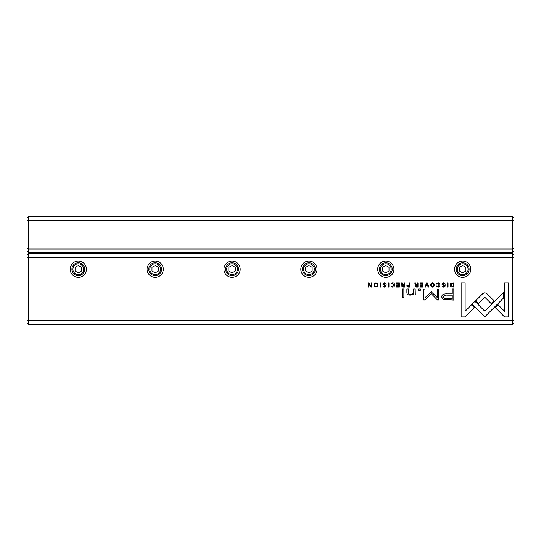 <?xml version="1.0" encoding="UTF-8"?>
<svg xmlns="http://www.w3.org/2000/svg" width="541" height="541" viewBox="0 0 541 541"><rect width="100%" height="100%" fill="white"/><g stroke="black" fill="none" stroke-linecap="round" stroke-linejoin="round"><path stroke-width="0.81" d="M28.585 216.684L512.415 216.684L512.415 220.275L28.585 220.275L28.585 248.975L512.415 248.975L512.415 220.275L513.95 220.911L513.95 322.781L512.415 324.316L28.585 324.316L28.585 320.725L512.415 320.725L512.415 257.171L28.585 257.171L28.585 320.725L27.05 320.089L27.05 218.219L28.585 216.684L28.585 220.275L27.05 220.911M513.95 251.024L512.415 252.559L28.585 252.559L28.585 253.587L512.415 253.587L512.415 248.975L513.95 248.339M512.415 216.684L513.95 218.219L513.95 220.911M27.05 248.339L28.585 248.975L28.585 252.559L27.05 251.024M450.896 286.696L453.811 287.055L453.811 282.916L450.667 283.403L450.098 284.924L450.896 286.696M406.663 285.918L408.157 287.055L409.76 287.055L409.76 282.916L409.145 282.916L409.145 284.728L406.663 285.918M401.584 285.973L403.113 287.055L404.729 287.055L404.729 282.916L404.12 282.916L404.12 284.782L402.416 284.363L402.139 282.916L401.483 282.916L401.774 284.377L402.43 284.999L401.584 285.973M438.082 282.842L436.404 284.032L438.082 283.322L439.339 284.979L438.082 286.683L436.418 285.966L438.021 287.115C439.306 287.088 439.961 286.372 439.995 284.958C439.975 283.565 439.333 282.862 438.082 282.842M486.697 293.472L484.837 292.722L482.951 293.472L475.674 300.769L478.501 303.596L484.824 297.259L491.133 303.535L493.967 300.701L486.697 293.472M427.262 282.916L426.585 282.916L424.868 287.055L425.53 287.055L426.896 283.558L428.174 287.055L428.864 287.055L427.262 282.916M423.062 287.055L423.062 282.916L420.161 282.916L420.161 283.41L422.447 283.41L422.447 284.816L420.303 284.816L420.303 285.303L422.447 285.303L422.447 286.568L420.208 286.568L420.208 287.055L423.062 287.055M414.879 285.973L416.408 287.055L418.024 287.055L418.024 282.916L417.415 282.916L417.415 284.782L415.711 284.363L415.434 282.916L414.778 282.916L415.069 284.377L415.725 284.999L414.879 285.973M384.57 283.335L386.288 284.126L384.55 282.842L382.818 284.106L385.584 285.986L384.556 286.662L382.967 286.033L384.502 287.115L386.233 285.952L385.74 285.114L383.454 284.052L384.57 283.335M415.292 294.96L415.17 288.982L413.655 288.982L413.655 292.282C413.561 293.567 412.573 294.236 410.7 294.29C409.104 294.304 408.327 293.655 408.36 292.343L408.36 288.982L406.873 288.982L406.873 292.519C406.866 294.236 408.022 295.088 410.342 295.088L413.716 293.925L413.804 294.96L415.292 294.96M474.957 301.337L472.09 304.123L484.79 316.823L503.657 297.908L503.657 292.248L484.783 311.163L474.957 301.337M403.87 297.557L403.87 288.982L402.382 288.982L402.382 297.557L403.87 297.557M443.647 283.335L445.358 284.126L443.627 282.842L441.889 284.106L444.661 285.986L443.634 286.662L442.044 286.033L443.573 287.115L445.311 285.952L444.81 285.114L442.531 284.052L443.647 283.335M375.954 282.842C373.189 284.268 373.189 285.695 375.954 287.115C378.72 285.695 378.72 284.268 375.954 282.842M462.697 261.107A8.115 8.115 0 0 1 469.723 273.279A8.115 8.115 0 0 1 455.671 273.279A8.115 8.115 0 0 1 462.697 261.107M385.821 261.107A8.115 8.115 0 0 1 392.847 273.279A8.115 8.115 0 0 1 378.788 273.279A8.115 8.115 0 0 1 385.821 261.107M308.938 261.107A8.115 8.115 0 0 1 315.964 273.279A8.115 8.115 0 0 1 301.912 273.279A8.115 8.115 0 0 1 308.938 261.107M232.062 261.107A8.115 8.115 0 0 1 239.088 273.279A8.115 8.115 0 0 1 225.036 273.279A8.115 8.115 0 0 1 232.062 261.107M155.179 261.107A8.115 8.115 0 0 1 162.212 273.279A8.115 8.115 0 0 1 148.153 273.279A8.115 8.115 0 0 1 155.179 261.107M78.303 261.107A8.115 8.115 0 0 1 85.329 273.279A8.115 8.115 0 0 1 71.277 273.279A8.115 8.115 0 0 1 78.303 261.107M392.638 282.842L390.96 284.032L392.638 283.322L393.895 284.979L392.638 286.683L390.974 285.966L392.583 287.115C393.862 287.088 394.517 286.372 394.551 284.958C394.531 283.565 393.895 282.862 392.638 282.842M399.414 287.055L399.414 282.916L396.512 282.916L396.512 283.41L398.805 283.41L398.805 284.816L396.661 284.816L396.661 285.303L398.805 285.303L398.805 286.568L396.567 286.568L396.567 287.055L399.414 287.055M504.537 316.884L508.567 316.884L508.567 282.936L504.564 282.936L504.564 311.258L498.099 304.786L495.265 307.619L504.537 316.884M432.482 282.842C429.716 284.268 429.716 285.695 432.482 287.115C435.248 285.695 435.248 284.268 432.482 282.842M420.337 290.28L420.337 288.982L418.606 288.982L418.606 290.28L420.337 290.28M371.782 287.055L371.782 282.916L371.207 282.916L371.207 286.426L368.928 282.916L368.178 282.916L368.178 287.055L368.732 287.055L368.732 283.68L370.903 287.055L371.782 287.055M448.049 282.916L447.434 282.916L447.434 287.055L448.049 287.055L448.049 282.916M380.749 282.916L380.134 282.916L380.134 287.055L380.749 287.055L380.749 282.916M431.231 291.822L425.003 297.712L425.003 289.077L423.731 289.077L423.731 299.991L424.996 299.991L431.224 293.648L437.459 299.991L438.737 299.991L438.737 289.077L437.473 289.077L437.473 297.726L431.231 291.822M443.343 299.572L453.825 300.079L453.825 288.982L452.242 288.982L452.242 293.871L447.333 293.871C443.519 293.682 441.652 294.75 441.72 297.077L443.343 299.572M388.972 282.916L388.364 282.916L388.364 287.055L388.972 287.055L388.972 282.916M461.128 316.884L465.125 316.884L474.396 307.613L471.563 304.786L465.132 311.224L465.132 282.936L461.128 282.936L461.128 316.884M28.585 324.316L27.05 322.781L27.05 320.089M78.303 275.626A6.404 6.404 0 0 1 72.758 266.016A6.404 6.404 0 0 1 83.848 266.016A6.404 6.404 0 0 1 78.303 275.626M78.303 274.598A5.383 5.383 0 0 0 82.962 266.53A5.383 5.383 0 0 0 73.644 266.53A5.383 5.383 0 0 0 78.303 274.598M75.098 267.369L75.098 271.068L78.303 272.914L81.508 271.068L81.508 267.369L78.303 265.523L75.098 267.369M155.179 275.626A6.404 6.404 0 0 1 149.634 266.016A6.404 6.404 0 0 1 160.731 266.016A6.404 6.404 0 0 1 155.179 275.626M155.179 274.598A5.383 5.383 0 0 0 159.845 266.53A5.383 5.383 0 0 0 150.52 266.53A5.383 5.383 0 0 0 155.179 274.598M151.98 267.369L151.98 271.068L155.179 272.914L158.385 271.068L158.385 267.369L155.179 265.523L151.98 267.369M232.062 275.626A6.404 6.404 0 0 1 226.51 266.016A6.404 6.404 0 0 1 237.607 266.016A6.404 6.404 0 0 1 232.062 275.626M232.062 274.598A5.383 5.383 0 0 0 236.721 266.53A5.383 5.383 0 0 0 227.403 266.53A5.383 5.383 0 0 0 232.062 274.598M228.857 267.369L228.857 271.068L232.062 272.914L235.261 271.068L235.261 267.369L232.062 265.523L228.857 267.369M308.938 275.626A6.404 6.404 0 0 1 303.393 266.016A6.404 6.404 0 0 1 314.49 266.016A6.404 6.404 0 0 1 308.938 275.626M308.938 274.598A5.383 5.383 0 0 0 313.597 266.53A5.383 5.383 0 0 0 304.279 266.53A5.383 5.383 0 0 0 308.938 274.598M305.739 267.369L305.739 271.068L308.938 272.914L312.143 271.068L312.143 267.369L308.938 265.523L305.739 267.369M385.821 275.626A6.404 6.404 0 0 1 380.269 266.016A6.404 6.404 0 0 1 391.366 266.016A6.404 6.404 0 0 1 385.821 275.626M385.821 274.598A5.383 5.383 0 0 0 390.48 266.53A5.383 5.383 0 0 0 381.155 266.53A5.383 5.383 0 0 0 385.821 274.598M382.615 267.369L382.615 271.068L385.821 272.914L389.02 271.068L389.02 267.369L385.821 265.523L382.615 267.369M462.697 275.626A6.404 6.404 0 0 1 457.152 266.016A6.404 6.404 0 0 1 468.242 266.016A6.404 6.404 0 0 1 462.697 275.626M462.697 274.598A5.383 5.383 0 0 0 467.356 266.53A5.383 5.383 0 0 0 458.038 266.53A5.383 5.383 0 0 0 462.697 274.598M459.492 267.369L459.492 271.068L462.697 272.914L465.902 271.068L465.902 267.369L462.697 265.523L459.492 267.369M513.95 257.814L512.415 257.171L512.415 253.587L513.95 255.122M27.05 255.122L28.585 253.587L28.585 257.171L27.05 257.814M512.415 324.316L512.415 320.725L513.95 320.089M375.961 283.322C374.061 284.438 374.061 285.547 375.961 286.662C377.855 285.56 377.855 284.444 375.961 283.322M432.489 283.322C430.589 284.438 430.589 285.547 432.489 286.662C434.389 285.56 434.389 284.444 432.489 283.322M416.516 285.29L415.542 285.918L417.415 286.534L417.415 285.29L416.516 285.29M447.535 295.149C444.993 294.919 443.742 295.528 443.769 296.968C443.728 298.409 444.986 299.011 447.535 298.788L452.242 298.788L452.242 295.149L447.535 295.149M403.221 285.29L402.247 285.918L404.12 286.534L404.12 285.29L403.221 285.29M408.259 285.242L407.312 285.905L409.145 286.574L409.145 285.242L408.259 285.242M452.215 283.41L450.741 284.924L452.323 286.602L453.202 286.602L453.202 283.41L452.215 283.41"/></g></svg>
